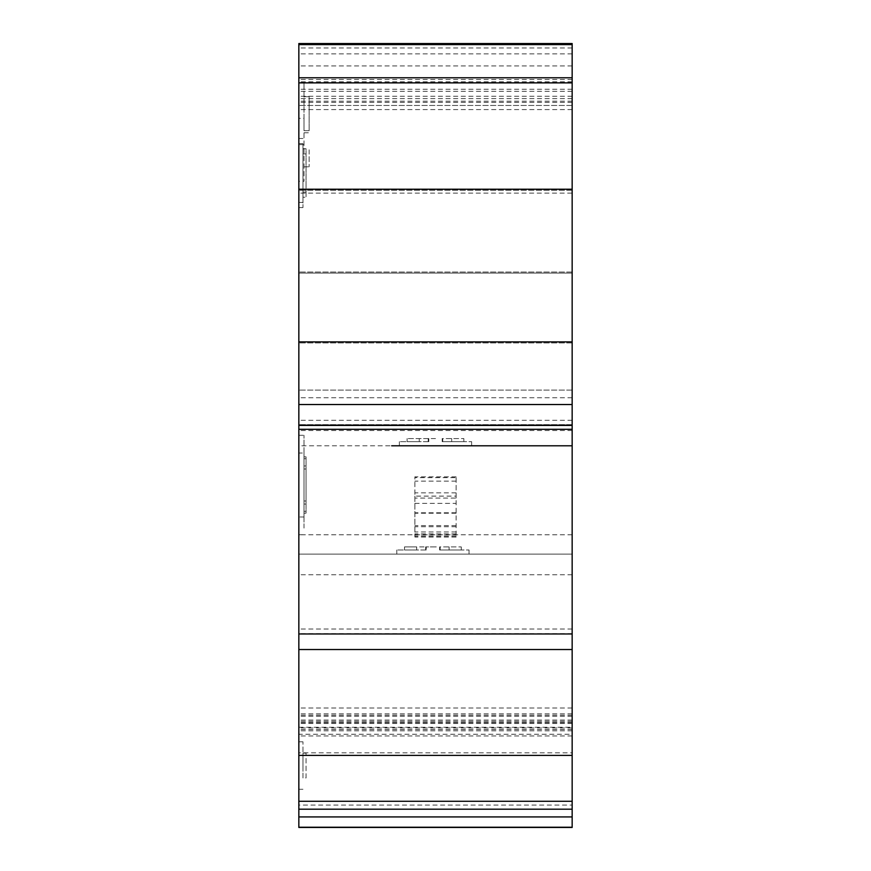 <?xml version="1.0" encoding="UTF-8"?>
<svg xmlns="http://www.w3.org/2000/svg" width="871" height="871" viewBox="0 0 871 871"><rect width="100%" height="100%" fill="white"/><g stroke="black" fill="none" stroke-linecap="round" stroke-linejoin="round"><path stroke-width="0.65" stroke-dasharray="4.36 3.27" d="M304.001 118.325L304.001 181.288L304.001 118.325L298.84 118.325L298.84 181.288L304.001 181.288M298.84 181.288L298.84 118.325M309.151 149.801L309.151 166.818L309.151 149.801M309.151 130.715L309.151 96.692L309.151 130.715L304.001 130.715L304.001 82.767L304.001 130.715M298.84 82.767L298.84 144.651L298.84 82.767L304.001 82.767M302.966 170.433L302.966 202.399L302.966 170.433M298.84 170.433L298.84 202.399L298.84 170.433M302.966 148.778L302.966 192.088L302.966 148.778L306.059 148.778L306.059 192.088L306.059 148.778L302.966 148.778M302.966 192.088L306.059 192.088L302.966 192.088M572.16 193.122L572.16 273.08L572.16 189.236L298.84 189.236L302.966 189.236L298.84 189.236L298.84 143.617L298.84 189.236L302.966 189.236L302.966 143.617L302.966 189.236L302.966 153.927L302.966 189.236L306.059 189.236L306.059 153.927L306.059 189.236L302.966 189.236L302.966 197.249L306.059 197.249L306.059 189.236L302.966 189.236L306.059 189.236L306.059 197.249L302.966 197.249L302.966 189.236L298.84 189.236L298.84 273.08L298.84 43.55L572.16 43.572L298.84 43.572L572.16 43.55L572.16 193.122L298.84 193.122M302.966 153.927L306.059 153.927L302.966 153.927M304.001 144.651L298.84 144.651M572.16 105.456L298.84 105.456L572.16 105.456M298.84 727.263L572.16 727.263L572.16 425.723L298.84 425.723L572.16 425.723L572.16 273.08L298.84 273.08L572.16 273.08L298.84 273.08L298.84 189.236L298.84 207.57L298.84 189.236L572.16 189.236L572.16 273.08L298.84 273.08L298.84 425.723L298.84 424.656L298.84 425.723L572.16 425.723L572.16 341.889L298.84 341.889L298.84 424.656L298.84 341.889L572.16 341.889L572.16 425.723L298.84 425.723L298.84 554.108L572.16 554.108L298.84 554.108L298.84 827.45M302.966 189.236L302.966 207.57L302.966 189.236M304.001 528.098L304.001 435.293L304.001 528.098M298.84 441.924L298.84 534.729L298.84 441.924M304.001 453.029L304.001 516.982L304.001 453.029L298.84 453.029L298.84 516.982L304.001 516.982M298.84 516.982L298.84 453.029M436.284 546.89L425.647 546.89L436.284 546.89M439.626 549.982L439.626 546.89L461.271 546.89L439.626 546.89L439.626 549.982L469.044 549.982L439.626 549.982L461.271 549.982L439.626 549.982L439.626 546.89L439.626 549.982M429.555 554.108L469.044 554.108L429.555 554.108M435.5 438.57L407.105 438.57L435.5 438.57M442.207 441.662L442.207 438.57L463.851 438.57L442.207 438.57L442.207 441.662L471.625 441.662L442.207 441.662L463.851 441.662L442.207 441.662L442.207 438.57L442.207 441.662M435.5 445.789L471.625 445.789L435.5 445.789M414.868 496.111L414.868 537.015L414.868 476.818L414.868 496.111L456.132 496.111L456.132 476.818L456.132 477.646L414.868 477.646M456.132 477.646L456.132 537.015L456.132 498.081L414.868 498.081M456.132 498.081L456.132 496.111M456.132 512.801L414.868 512.801M414.868 503.362L456.132 503.362M428.793 441.662L399.375 441.662L428.793 441.662L428.793 438.57L428.793 441.662M407.127 441.662L419.278 441.662L407.105 441.662L407.127 438.57M298.84 445.789L298.84 390.099L298.84 445.789L572.16 445.789L572.16 390.099L572.16 445.789L391.667 445.789M428.216 441.662L428.216 438.57M419.267 441.662L419.267 438.57L419.278 441.662M442.74 441.662L442.74 438.57L442.718 441.662M451.69 441.662L451.69 438.57L451.679 441.662M463.851 441.662L463.851 438.57L463.84 441.662M407.105 441.662L407.105 438.57M428.238 441.662L428.238 438.57M426.224 549.982L396.795 549.982L426.224 549.982L425.647 549.982L426.224 549.982L426.224 546.89L426.224 549.982M416.697 549.982L404.525 549.982L416.697 549.982L416.697 546.89L425.669 546.89L404.525 546.89L416.697 546.89M404.525 549.982L404.525 546.89L404.547 549.982M425.669 549.982L425.669 546.89L425.647 549.982M461.271 549.982L461.271 546.89L461.26 549.982M440.16 549.982L440.16 546.89M449.109 549.982L449.109 546.89L449.098 549.982M440.138 549.982L440.138 546.89M416.686 549.982L416.686 546.89M304.001 500.999L304.001 469.023L304.001 500.999L306.059 500.999L306.059 469.023L306.059 500.999L304.001 500.999M304.001 469.023L306.059 469.023L304.001 469.023M304.001 504.048L304.001 465.974L304.001 504.048L306.059 504.048L306.059 513.171L306.059 465.974L306.059 504.048L304.001 504.048M304.001 458.712L304.001 465.974L304.001 456.85L304.001 458.712L306.059 458.712L306.059 456.85L306.059 458.712L304.001 458.712M304.001 465.974L306.059 465.974L306.059 456.85L306.059 465.974L304.001 465.974M304.001 511.31L306.059 511.31L304.001 511.31M572.16 390.099L298.84 390.099L572.16 390.099M572.16 727.263L572.16 752.827L298.84 752.827M572.16 752.827L572.16 720.045L572.16 735.962L572.16 734.275L298.84 734.275M572.16 729.539L298.84 729.539M572.16 727.982L298.84 727.982M572.16 723.42L298.84 723.42M572.16 708.014L298.84 708.014M456.132 533.858L414.868 533.858M306.059 777.966L306.059 753.132L306.059 777.966L302.966 777.966L302.966 753.132L302.966 777.966M302.966 766.48L302.966 741.809L302.966 766.48M298.84 764.618L298.84 789.289L298.84 764.618M572.16 734.275L572.16 805.065L298.84 805.065M572.16 805.065L572.16 827.45M572.16 47.959L298.84 47.959M572.16 79.501L298.84 79.501M572.16 91.324L298.84 91.324M572.16 102.364L298.84 102.364M572.16 98.641L298.84 98.641M572.16 96.278L298.84 96.278M572.16 81.765L298.84 81.765M572.16 65.946L298.84 65.946M572.16 53.871L298.84 53.871M572.16 43.55L298.84 43.55L572.16 43.572M572.16 190.303L298.84 190.303L572.16 190.303M572.16 272.024L298.84 272.024L572.16 272.024M572.16 273.08L298.84 273.08M572.16 109.583L298.84 109.583M572.16 101.188L298.84 101.188M572.16 89.267L298.84 89.267M572.16 342.934L298.84 342.934L572.16 342.934M572.16 424.656L298.84 424.656L572.16 424.656M572.16 425.723L298.84 425.723M572.16 420.312L298.84 420.312M572.16 404.569L298.84 404.569M572.16 430.503L298.84 430.503M572.16 397.742L298.84 397.742M572.16 716.256L298.84 716.256M572.16 715.2L298.84 715.2M572.16 722.582L298.84 722.582M572.16 633.631L298.84 633.631M572.16 629.014L298.84 629.014M572.16 574.74L298.84 574.74M572.16 534.772L298.84 534.772M456.132 526.705L414.868 526.705M456.132 481.108L414.868 481.108M456.132 525.594L414.868 525.594M456.132 531.952L414.868 531.952M456.132 535.175L414.868 535.175M456.132 536.514L414.868 536.514M572.16 721.253L298.84 721.253M572.16 722.451L298.84 722.451M304.001 166.818L309.151 166.818M304.001 96.692L309.151 96.692M298.84 202.399L302.966 202.399M298.84 138.467L302.966 138.467M298.84 143.617L302.966 143.617M304.001 132.795L309.151 132.795M298.84 207.57L302.966 207.57M298.84 534.729L304.001 534.729M469.044 554.108L469.044 549.982M471.625 445.789L471.625 441.662M456.132 492.855L414.868 492.855M456.132 513.226L414.868 513.226M399.375 445.789L399.375 441.662M396.795 554.108L396.795 549.982M298.84 435.293L304.001 435.293M304.001 513.171L306.059 513.171L304.001 513.171M304.001 456.85L306.059 456.85L304.001 456.85M572.16 713.85L298.84 713.85M572.16 730.813L298.84 730.813M572.16 722.571L298.84 722.571M572.16 723.453L298.84 723.453M572.16 554.108L298.84 554.108L572.16 554.108M456.132 476.818L414.868 476.818M456.132 537.015L414.868 537.015M302.966 753.132L306.059 753.132M298.84 789.289L302.966 789.289M298.84 741.809L302.966 741.809M572.16 735.962L298.84 735.962M572.16 720.045L298.84 720.045"/><path stroke-width="1.31" d="M572.16 755.397L572.16 43.55L298.84 43.55L298.84 827.45L572.16 827.45L572.16 755.397L298.84 755.397M572.16 43.55L298.84 43.55M572.16 77.78L298.84 77.78M572.16 82.876L298.84 82.876M572.16 189.236L298.84 189.236L572.16 189.236M572.16 341.889L298.84 341.889L572.16 341.889M391.667 445.789L572.16 445.789L391.667 445.789M572.16 425.168L298.84 425.168M572.16 44.606L298.84 44.606M572.16 404.536L298.84 404.536M572.16 429.294L298.84 429.294M572.16 633.968L298.84 633.968M572.16 649.526L298.84 649.526M572.16 827.232L298.84 827.232M572.16 801.276L298.84 801.276M572.16 809.192L298.84 809.192M572.16 816.922L298.84 816.922"/></g></svg>
